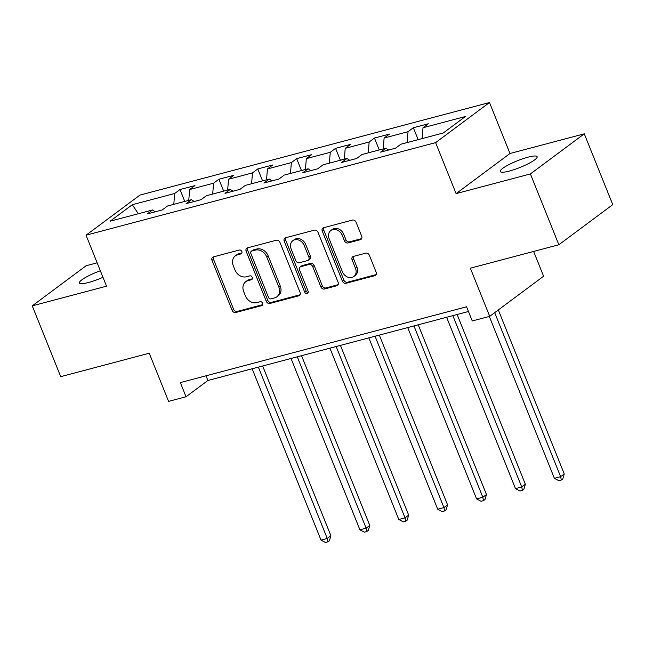 <?xml version="1.0" encoding="UTF-8"?>
<svg xmlns="http://www.w3.org/2000/svg" width="645" height="645" viewBox="0 0 645 645"><rect width="100%" height="100%" fill="white"/><g stroke="black" fill="none" stroke-linecap="round" stroke-linejoin="round"><path stroke-width="0.97" d="M241.859 251.518A2.137 1.733 -126.7 0 0 239.359 250.018L213.358 256.904A3.048 2.467 -126.7 0 0 212.656 257.242A3.048 2.467 -126.7 0 0 212.028 260.338L232.144 310.382A3.048 2.467 -126.7 0 0 235.707 312.511L261.717 305.625A2.137 1.733 -126.7 0 0 262.201 305.391A2.137 1.733 -126.7 0 0 262.644 303.223A2.137 1.733 -126.7 0 0 260.153 301.731L256.783 302.626A9.748 7.909 -126.7 0 1 245.374 295.805L243.697 291.629A9.748 7.909 -126.7 0 1 245.713 281.736A9.748 7.909 -126.7 0 1 247.954 280.664L251.316 279.769A2.137 1.733 -126.7 0 0 251.808 279.535A2.137 1.733 -126.7 0 0 252.251 277.366A2.137 1.733 -126.7 0 0 249.752 275.875L246.39 276.769A9.748 7.909 -126.7 0 1 234.982 269.949L233.305 265.772A9.748 7.909 -126.7 0 1 235.312 255.88A9.748 7.909 -126.7 0 1 237.562 254.807L240.924 253.912A2.137 1.733 -126.7 0 0 241.415 253.678A2.137 1.733 -126.7 0 0 241.859 251.518M528.013 157.178A19.866 3.588 -21.9 0 0 508.921 164.62A19.866 3.588 -21.9 0 0 500.262 171.53A19.866 3.588 -21.9 0 0 509.373 171.054A19.866 3.588 -21.9 0 0 528.473 163.612A19.866 3.588 -21.9 0 0 537.124 156.711A19.866 3.588 -21.9 0 0 528.013 157.178M100.354 270.771A19.866 3.588 -21.9 0 0 79.408 282.978A19.866 3.588 -21.9 0 0 88.518 282.502A19.866 3.588 -21.9 0 0 102.974 277.286M360.361 239.666A3.048 2.467 -126.7 0 0 361.063 239.327A3.048 2.467 -126.7 0 0 361.692 236.239L356.048 222.194A3.048 2.467 -126.7 0 0 352.484 220.066L323.605 227.709A3.048 2.467 -126.7 0 0 322.903 228.048A3.048 2.467 -126.7 0 0 322.282 231.144L342.398 281.18A3.048 2.467 -126.7 0 0 345.962 283.316L374.842 275.665A3.048 2.467 -126.7 0 0 375.543 275.334A3.048 2.467 -126.7 0 0 376.172 272.238L369.351 255.283A3.048 2.467 -126.7 0 0 365.788 253.146L353.428 256.42A3.048 2.467 -126.7 0 0 352.726 256.758A3.048 2.467 -126.7 0 0 352.097 259.846L355.476 268.264A8.151 6.611 -126.7 0 1 353.799 276.528A8.151 6.611 -126.7 0 1 342.382 271.73L329.144 238.779A8.151 6.611 -126.7 0 1 330.82 230.515A8.151 6.611 -126.7 0 1 342.237 235.312L344.438 240.803A3.048 2.467 -126.7 0 0 348.01 242.939L360.361 239.666L361.587 238.755M97.161 262.821L86.14 265.74L32.25 305.859L60.719 376.664L149.229 353.226L168.579 401.375L186.034 396.756L180.342 382.598L466.561 306.802L472.261 320.96L489.708 316.34L543.598 276.229L533.633 251.437M530.4 173.94L584.281 133.829L509.985 153.502L456.096 193.613L530.4 173.94L558.86 244.753L470.35 268.191L489.708 316.34M456.096 193.613L435.601 142.634L86.051 235.199L139.941 195.088L489.49 102.523L435.601 142.634M32.25 305.859L106.546 286.178L86.051 235.199M279.938 242.351A3.048 2.467 -126.7 0 0 276.374 240.222L247.495 247.865A3.048 2.467 -126.7 0 0 246.793 248.204A3.048 2.467 -126.7 0 0 246.164 251.292L266.288 301.336A3.048 2.467 -126.7 0 0 269.852 303.472L298.732 295.821A3.048 2.467 -126.7 0 0 299.433 295.491A3.048 2.467 -126.7 0 0 300.054 292.395L279.938 242.351M285.55 237.787L314.429 230.144A3.048 2.467 -126.7 0 1 317.993 232.273L338.117 282.317A3.048 2.467 -126.7 0 1 337.488 285.413A3.048 2.467 -126.7 0 1 336.787 285.743L324.427 289.016A3.048 2.467 -126.7 0 1 320.863 286.888L312.704 266.595A3.048 2.467 -126.7 0 0 309.132 264.458L300.941 266.627A3.048 2.467 -126.7 0 0 300.239 266.966A3.048 2.467 -126.7 0 0 299.611 270.061L308.1 291.185A2.137 1.733 -126.7 0 1 307.665 293.354A2.137 1.733 -126.7 0 1 304.674 292.096L284.227 241.214A3.048 2.467 -126.7 0 1 284.848 238.126A3.048 2.467 -126.7 0 1 285.55 237.787M584.281 133.829L612.75 204.642L558.86 244.753M413.356 127.742L408.043 131.701L384.106 138.038L389.427 134.079L374.463 138.046L369.15 142.005L345.212 148.342L350.533 144.383L335.569 148.342L330.256 152.301L306.319 158.638L311.64 154.679L296.676 158.646L291.363 162.596L267.425 168.942L272.738 164.983L257.782 168.942L252.469 172.9L228.532 179.237L233.845 175.279L218.889 179.245L213.576 183.196L189.638 189.541L194.951 185.583L179.995 189.541L174.674 193.5L132.29 204.723L110.158 221.203L152.542 209.98L147.221 213.938L162.185 209.972L167.498 206.013L191.436 199.676L186.123 203.635L201.079 199.676L206.392 195.717L230.33 189.38L225.016 193.339L239.972 189.372L245.285 185.413L269.223 179.076L263.91 183.035L278.866 179.076L284.187 175.118L308.117 168.78L302.803 172.739L317.759 168.772L323.081 164.822L347.01 158.477L341.697 162.435L356.653 158.477L361.974 154.518L385.904 148.181L380.59 152.139L395.554 148.173L400.868 144.222L443.252 132.991L465.392 116.519L423.007 127.742L428.32 123.784L413.356 127.742L418.145 139.642M407.164 142.553L408.043 131.701M383.227 148.89L384.106 138.038M385.904 148.181L388.621 150.011M368.271 152.849L369.15 142.005M344.333 159.186L345.212 148.342M347.01 158.477L349.727 160.307M329.377 163.153L330.256 152.301M305.44 169.49L306.319 158.638M308.117 168.78L310.834 170.611M290.484 173.449L291.363 162.596M266.546 179.786L267.425 168.942M269.223 179.076L271.94 180.906M251.59 183.752L252.469 172.9M227.653 190.09L228.532 179.237M230.33 189.38L233.047 191.21M212.689 194.048L213.576 183.196M188.759 200.385L189.638 189.541M191.436 199.676L194.153 201.506M173.795 204.352L174.674 193.5M138.32 213.745L132.29 204.723M152.542 209.98L155.26 211.81M509.985 153.502L489.49 102.523M186.034 396.756L207.883 380.494L468.447 311.495M422.12 138.586L423.007 127.742M205.997 375.801L207.883 380.494M184.776 201.442L179.995 189.541M223.67 191.138L218.889 179.245M262.563 180.842L257.782 168.942M301.457 170.546L296.676 158.646M340.358 160.242L335.569 148.342M379.252 149.946L374.463 138.046M241.931 252.945L239.013 253.719A9.748 7.909 -126.7 0 0 236.771 254.799L235.312 255.88M245.713 281.736L247.164 280.656A9.748 7.909 -126.7 0 1 249.413 279.575L252.332 278.801M213.519 256.863A3.048 2.467 -126.7 0 0 213.487 259.25L233.603 309.294A3.048 2.467 -126.7 0 0 237.167 311.43L262.725 304.658M247.656 247.825A3.048 2.467 -126.7 0 0 247.624 250.212L267.74 300.256A3.048 2.467 -126.7 0 0 271.303 302.384L300.03 294.781M251.752 251.042A2.137 1.733 -126.7 0 0 251.26 251.284A2.137 1.733 -126.7 0 0 250.824 253.445L268.481 297.369A2.137 1.733 -126.7 0 0 270.981 298.869L274.528 297.925A9.748 7.909 -126.7 0 0 276.769 296.853A9.748 7.909 -126.7 0 0 278.785 286.952L266.708 256.928A9.748 7.909 -126.7 0 0 255.307 250.107L251.752 251.042L253.211 249.962A2.137 1.733 -126.7 0 0 252.719 250.196L251.26 251.284M276.769 296.853L278.229 295.765A9.748 7.909 -126.7 0 0 280.236 285.872L278.785 286.952M253.211 249.962L256.758 249.018A9.748 7.909 -126.7 0 1 268.167 255.847L280.236 285.872M338.085 284.703L325.878 287.936L324.427 289.016M300.239 266.966L301.691 265.885A3.048 2.467 -126.7 0 1 302.392 265.547L310.592 263.378A3.048 2.467 -126.7 0 1 314.155 265.506L322.315 285.8A3.048 2.467 -126.7 0 0 325.878 287.936M285.711 237.747A3.048 2.467 -126.7 0 0 285.679 240.133L306.133 291.008A2.137 1.733 -126.7 0 0 308.205 292.556M304.238 245.527A8.151 6.611 -126.7 0 0 292.822 240.73A8.151 6.611 -126.7 0 0 291.145 249.002L295.805 260.604A3.048 2.467 -126.7 0 0 299.377 262.741L307.568 260.564A3.048 2.467 -126.7 0 0 308.27 260.233A3.048 2.467 -126.7 0 0 308.899 257.137L304.238 245.527L305.69 244.447A8.151 6.611 -126.7 0 0 294.281 239.642L292.822 240.73M308.27 260.233L309.729 259.145A3.048 2.467 -126.7 0 0 310.358 256.057L308.899 257.137M305.69 244.447L310.358 256.057M330.82 230.515L332.28 229.427A8.151 6.611 -126.7 0 1 343.688 234.232L345.897 239.722A3.048 2.467 -126.7 0 0 349.461 241.851L361.668 238.626M353.799 276.528L355.258 275.447A8.151 6.611 -126.7 0 0 356.935 267.175L355.476 268.264M353.581 256.379A3.048 2.467 -126.7 0 0 353.557 258.766L356.935 267.175M323.766 227.669A3.048 2.467 -126.7 0 0 323.734 230.055L343.85 280.099A3.048 2.467 -126.7 0 0 347.421 282.228L376.14 274.625M252.139 368.771L321.017 540.107L327.249 538.454L330.893 535.745L262.652 365.989M330.893 535.745L329.41 540.736L327.95 541.816L327.249 538.454L258.371 367.126M327.95 541.816L325.459 542.477L321.017 540.107M291.032 358.475L359.91 529.803L366.142 528.158L369.787 525.449L301.546 355.693M369.787 525.449L368.303 530.432L366.844 531.52L366.142 528.158L297.272 356.822M366.844 531.52L364.352 532.181L359.91 529.803M329.934 348.171L398.803 519.507L405.036 517.854L408.68 515.145L340.439 345.389M408.68 515.145L407.197 520.136L405.737 521.216L405.036 517.854L336.166 346.526M405.737 521.216L403.246 521.878L398.803 519.507M368.827 337.875L437.697 509.203L443.929 507.559L447.574 504.85L379.333 335.094M447.574 504.85L446.09 509.84L444.639 510.921L443.929 507.559L375.059 336.222M444.639 510.921L442.139 511.582L437.697 509.203M407.721 327.579L476.591 498.907L482.831 497.255L486.467 494.546L418.226 324.79M486.467 494.546L484.984 499.536L483.532 500.625L482.831 497.255L413.953 325.927M483.532 500.625L481.033 501.278L476.591 498.907M446.614 317.276L515.492 488.612L521.724 486.959L525.361 484.25L457.12 314.494M525.361 484.25L523.877 489.241L522.426 490.321L521.724 486.959L452.846 315.623M522.426 490.321L519.934 490.982L515.492 488.612M489.313 316.445L554.386 478.308L560.618 476.655L564.254 473.946L498.319 309.931M564.254 473.946L562.779 478.937L561.319 480.025L560.618 476.655L494.683 312.64M561.319 480.025L558.828 480.678L554.386 478.308M239.013 253.719L237.562 254.807M252.179 279.132L251.316 279.769M249.413 279.575L247.954 280.664M262.571 304.988L261.717 305.625M237.167 311.43L235.707 312.511M233.603 309.294L232.144 310.382M213.487 259.25L212.028 260.338M241.786 253.275L240.924 253.912M299.957 294.91L298.732 295.821M271.303 302.384L269.852 303.472M267.74 300.256L266.288 301.336M247.624 250.212L246.164 251.292M268.167 255.847L266.708 256.928M256.758 249.018L255.307 250.107M338.012 284.832L336.787 285.743M322.315 285.8L320.863 286.888M314.155 265.506L312.704 266.595M310.592 263.378L309.132 264.458M302.392 265.547L300.941 266.627M306.133 291.008L304.674 292.096M285.679 240.133L284.227 241.214M349.461 241.851L348.01 242.939M345.897 239.722L344.438 240.803M343.688 234.232L342.237 235.312M353.557 258.766L352.097 259.846M376.067 274.754L374.842 275.665M347.421 282.228L345.962 283.316M343.85 280.099L342.398 281.18M323.734 230.055L322.282 231.144"/></g></svg>
